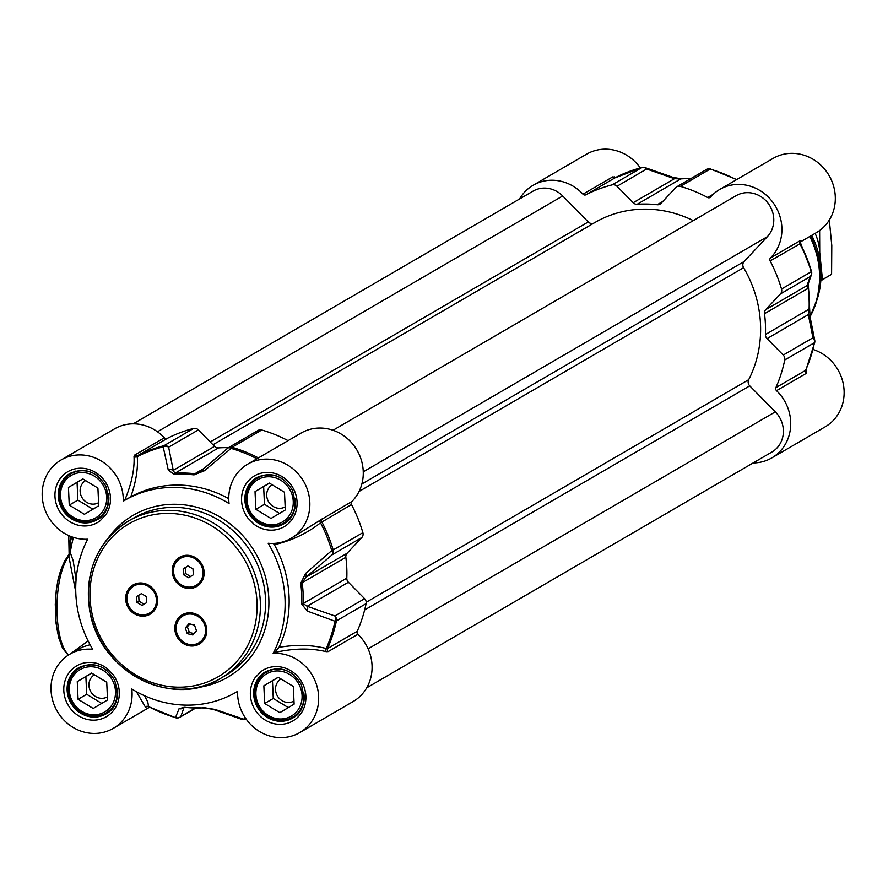 <?xml version="1.0" encoding="UTF-8"?>
<svg xmlns="http://www.w3.org/2000/svg" width="888" height="888" viewBox="0 0 888 888"><rect width="100%" height="100%" fill="white"/><g stroke="black" fill="none" stroke-linecap="round" stroke-linejoin="round"><path stroke-width="1.33" d="M819.613 258.719A49.484 45.721 -120.2 0 0 819.724 252.447A49.484 45.721 -120.2 0 0 815.14 233.366M819.624 230.525L819.724 252.447L822.455 279.631L820.834 280.597M820.823 280.73L831.59 274.314L831.779 245.432L829.303 220.024M822.455 279.631L831.59 274.314M333.022 430.258L736.108 195.693A26.041 24.065 59.8 0 1 768.042 203.174A26.041 24.065 59.8 0 1 767.387 236.663L744.1 261.538A5.206 4.817 -120.2 0 0 743.6 267.688A114.596 105.872 59.8 0 1 748.684 379.687A5.206 4.817 -120.2 0 0 749.75 385.869L775.335 411.843A26.041 24.065 59.8 0 1 771.894 452.036L366.722 687.823M594.239 222.899A114.596 105.872 59.8 0 1 594.838 222.544A114.596 105.872 59.8 0 1 693.284 220.613M133.156 423.854L533.055 191.131A26.041 24.065 59.8 0 1 562.692 195.971L588.278 221.945A5.206 4.817 -120.2 0 0 594.072 222.988M662.748 201.487L657.176 204.739A5.206 4.817 -120.2 0 0 661.016 203.352L675.746 187.601A5.206 4.817 59.8 0 1 680.397 186.369A143.234 132.334 59.8 0 1 707.658 197.513A2.609 2.409 -120.2 0 0 710.533 197.047A42.968 39.705 59.8 0 1 719.746 189.444A42.968 39.705 59.8 0 1 772.849 202.32A42.968 39.705 59.8 0 1 770.495 257.931A2.609 2.409 -120.2 0 0 770.118 260.928A143.234 132.334 59.8 0 1 781.518 289.033A5.206 4.817 59.8 0 1 780.463 293.906L810.167 276.623A5.206 5.084 17.7 0 0 811.488 274.514L811.488 274.514A5.206 5.084 17.7 0 0 811.499 271.528M657.176 204.739A119.802 110.678 -120.2 0 0 637.151 204.284L680.807 178.888A119.802 110.678 59.8 0 1 690.764 178.643M642.379 167.466A5.206 1.931 75.8 0 0 642.102 167.477A5.206 1.931 75.8 0 0 641.913 167.554A5.206 4.817 59.8 0 1 646.675 168.998L674.447 178.71L633.177 202.719A5.206 4.817 -120.2 0 0 637.151 204.284M633.177 202.719L616.982 186.28L646.675 168.998A5.206 3.763 -71.3 0 0 645.043 167.599A5.206 3.763 -71.3 0 0 643.767 167.477M519.591 198.968A42.968 39.705 59.8 0 1 533.166 185.259A42.968 39.705 59.8 0 1 582.983 194.183A2.609 2.409 -120.2 0 0 585.902 194.783A143.234 132.334 59.8 0 1 612.209 184.848A5.206 4.817 59.8 0 1 616.982 186.28M810.111 317.116A5.206 4.262 167.6 0 0 810.1 317.049A5.206 4.262 167.6 0 0 810.089 317.027A5.206 4.262 167.6 0 0 808.313 314.607L812.942 337.784A5.206 4.817 59.8 0 1 814.44 342.724A5.206 1.388 11.7 0 0 814.729 342.38A5.206 1.388 11.7 0 0 814.673 342.058A5.206 4.329 169.6 0 0 814.751 340.382A5.206 4.329 169.6 0 0 812.942 337.784L783.238 355.067A5.206 4.817 59.8 0 1 784.737 360.006A143.234 132.334 59.8 0 1 775.879 387.645A2.609 2.409 -120.2 0 0 776.523 390.676A42.968 39.705 59.8 0 1 771.794 457.908A42.968 39.705 59.8 0 1 753.157 462.937M783.238 355.067L767.043 338.628L808.313 314.607L809.09 309.124A5.206 1.132 2.3 0 0 809.39 308.769A5.206 1.132 2.3 0 0 809.312 308.569A119.147 110.079 -120.2 0 0 808.402 288.078M719.746 189.444L773.148 158.364A42.968 39.705 -120.2 0 1 829.081 175.535A42.968 39.705 -120.2 0 1 816.383 232.645L799.955 242.202L800.81 240.537L800.199 240.648A2.609 2.409 -120.2 0 0 799.822 243.645L800.255 243.678A142.579 131.735 -120.2 0 1 811.466 271.406L811.221 271.75A5.206 4.817 59.8 0 1 810.167 276.623L807.003 285.636L808.147 288.289A119.802 110.678 59.8 0 1 809.09 309.124L765.434 334.532A5.206 4.817 -120.2 0 0 767.043 338.628M765.434 334.532A119.802 110.678 -120.2 0 0 764.49 313.686L808.147 288.289A5.206 0.821 172.6 0 0 808.446 287.956A5.206 0.821 172.6 0 0 808.369 287.845M800.81 240.537A2.609 2.575 17.6 0 0 800.055 241.691L811.521 271.462A5.206 5.206 0 0 1 811.488 274.514L808.224 283.816A5.206 5.051 21.1 0 1 807.003 285.636L765.722 309.657A5.206 4.817 -120.2 0 0 764.49 313.686M765.722 309.657L780.463 293.906M640.315 167.943A42.968 39.705 -120.2 0 0 586.568 154.179L533.166 185.259M771.794 457.908L825.196 426.828A42.968 39.705 -120.2 0 0 843.6 385.725A42.968 39.705 -120.2 0 0 813.075 349.472M615.961 177.311L612.687 176.901L582.983 194.183M776.523 390.676L806.226 373.393L806.36 368.92M806.781 372.005A2.609 2.242 -8.8 0 1 805.738 370.229M806.226 373.393A2.609 2.409 59.8 0 1 805.583 370.363L805.96 369.341L805.583 370.363L775.879 387.645M800.055 241.691L800.055 241.691A2.609 2.575 17.6 0 0 800.177 243.534M770.118 260.928L800.255 243.678M614.585 176.879A2.609 1.976 -71.7 0 0 615.34 177.611M612.687 176.901A2.609 2.409 -120.2 0 0 615.606 177.5L615.673 177.456M810.089 317.027L814.751 340.382A5.206 5.206 0 0 1 814.729 342.38L805.771 370.551M615.517 177.689L642.102 167.477A5.206 5.206 0 0 1 645.043 167.599L672.926 177.345A5.206 3.663 -70 0 1 674.447 178.71L680.807 178.888A5.206 1.82 86 0 1 681.107 178.788L672.904 177.356M278.277 677.322L272.472 680.774L273.271 698.479L288.311 707.603M263.858 685.791L278.188 677.267L293.318 686.446L294.117 704.151L279.787 712.676L264.657 703.485L263.858 685.791L272.472 680.774M264.657 703.485L273.271 698.479M281.008 678.976A12.809 11.833 -120.2 0 0 276.101 692.984A12.809 11.833 -120.2 0 0 288.167 702.519A12.809 11.833 -120.2 0 0 293.984 701.065M293.506 674.714A26.041 24.065 -120.2 0 0 278.344 669.119A26.041 24.065 -120.2 0 0 266.4 672.16A26.041 24.065 -120.2 0 0 256.055 700.643A26.041 24.065 -120.2 0 0 280.663 720.224A26.041 24.065 -120.2 0 0 292.607 717.182A26.041 24.065 -120.2 0 0 303.774 692.351M277.9 670.951A24.476 22.622 59.8 0 1 299.522 707.425A24.476 22.622 59.8 0 1 259.551 706.526A24.476 22.622 59.8 0 1 277.9 670.951M269.453 483.139L263.647 486.591L264.458 504.295L279.498 513.419M255.034 491.608L269.364 483.083L284.493 492.263L285.303 509.967L270.973 518.481L255.844 509.301L255.034 491.608L263.647 486.591M255.844 509.301L264.458 504.295M272.183 484.793A12.809 11.833 -120.2 0 0 267.288 498.801A12.809 11.833 -120.2 0 0 279.354 508.336A12.809 11.833 -120.2 0 0 285.159 506.882M284.693 480.53A26.041 24.065 -120.2 0 0 269.53 474.936A26.041 24.065 -120.2 0 0 257.587 477.977A26.041 24.065 -120.2 0 0 247.241 506.46A26.041 24.065 -120.2 0 0 271.85 526.029A26.041 24.065 -120.2 0 0 283.783 522.999A26.041 24.065 -120.2 0 0 294.949 498.168M269.075 476.767A24.476 22.622 59.8 0 1 290.698 513.242A24.476 22.622 59.8 0 1 250.727 512.343A24.476 22.622 59.8 0 1 269.075 476.767M91.697 673.137L85.881 676.589L86.691 694.283L101.732 703.418M77.267 681.596L91.597 673.082L106.738 682.262L107.537 699.966L93.207 708.48L78.077 699.3L77.267 681.596L85.881 676.589M78.077 699.3L86.691 694.283M94.428 674.791A12.809 11.833 -120.2 0 0 89.522 688.799A12.809 11.833 -120.2 0 0 101.587 698.334A12.809 11.833 -120.2 0 0 107.393 696.869M106.926 670.529A26.041 24.065 -120.2 0 0 91.764 664.923A26.041 24.065 -120.2 0 0 79.82 667.965A26.041 24.065 -120.2 0 0 69.475 696.447A26.041 24.065 -120.2 0 0 94.084 716.028A26.041 24.065 -120.2 0 0 106.016 712.986A26.041 24.065 -120.2 0 0 117.183 688.167M91.309 666.766A24.476 22.622 59.8 0 1 112.931 703.24A24.476 22.622 59.8 0 1 72.96 702.341A24.476 22.622 59.8 0 1 91.309 666.766M82.873 478.943L77.067 482.395L77.878 500.099L92.918 509.224M68.454 487.412L82.784 478.887L97.913 488.078L98.723 505.772L84.393 514.296L69.253 505.117L68.454 487.412L77.067 482.395M69.253 505.117L77.878 500.099M85.603 480.608A12.809 11.833 -120.2 0 0 80.697 494.616A12.809 11.833 -120.2 0 0 92.774 504.14A12.809 11.833 -120.2 0 0 98.579 502.686M98.113 476.345A26.041 24.065 -120.2 0 0 82.939 470.74A26.041 24.065 -120.2 0 0 71.007 473.781A26.041 24.065 -120.2 0 0 60.662 502.264A26.041 24.065 -120.2 0 0 85.259 521.844A26.041 24.065 -120.2 0 0 97.203 518.803A26.041 24.065 -120.2 0 0 108.369 493.983M82.495 472.571A24.476 22.622 59.8 0 1 104.118 509.057A24.476 22.622 59.8 0 1 64.147 508.158A24.476 22.622 59.8 0 1 82.495 472.571M183.194 615.761A15.629 14.441 59.8 0 1 183.372 615.662A15.629 14.441 59.8 0 1 193.673 614.252A15.629 14.441 59.8 0 1 205.961 629.503A15.629 14.441 59.8 0 1 199.09 642.668A15.629 14.441 59.8 0 1 198.912 642.768M206.76 629.781A16.928 15.64 59.8 0 1 191.553 646.02A16.928 15.64 59.8 0 1 174.836 629.059A16.928 15.64 59.8 0 1 190.043 612.809A16.928 15.64 59.8 0 1 206.76 629.781M134.021 585.925A15.629 14.441 59.8 0 1 134.188 585.825A15.629 14.441 59.8 0 1 156.776 599.655A15.629 14.441 59.8 0 1 149.906 612.831A15.629 14.441 59.8 0 1 149.739 612.931M157.576 599.933A16.928 15.64 59.8 0 1 142.369 616.183A16.928 15.64 59.8 0 1 125.663 599.222A16.928 15.64 59.8 0 1 140.859 582.972A16.928 15.64 59.8 0 1 157.576 599.933M180.586 558.23A15.629 14.441 59.8 0 1 180.752 558.13A15.629 14.441 59.8 0 1 203.33 571.65A15.629 14.441 59.8 0 1 203.352 571.961A15.629 14.441 59.8 0 1 196.481 585.137A15.629 14.441 59.8 0 1 196.304 585.236M204.14 572.249A16.928 15.64 59.8 0 1 188.944 588.489A16.928 15.64 59.8 0 1 172.228 571.528A16.928 15.64 59.8 0 1 187.435 555.278A16.928 15.64 59.8 0 1 204.14 572.249M366.1 603.629A5.206 4.817 -120.2 0 0 364.591 598.69L334.887 615.972A5.206 3.763 108.7 0 1 334.954 621.223A5.206 1.388 11.7 0 0 336.397 620.912A5.206 4.817 -120.2 0 0 334.887 615.972L307.126 606.271A5.206 3.663 110 0 1 307.248 611.077L334.954 621.223A142.579 131.735 59.8 0 1 326.229 648.506C311.821 644.843 296.081 644.455 279.01 647.341L274.536 652.558C293.329 648.229 310.556 647.929 326.229 651.659A2.609 1.931 104.5 0 1 326.229 648.506L327.528 648.551A143.234 132.334 -120.2 0 0 336.397 620.912L366.1 603.629A143.234 132.334 -120.2 0 1 357.231 631.268L327.528 648.551A2.609 2.409 59.8 0 0 328.183 651.581L357.875 634.298A2.609 2.409 59.8 0 1 357.231 631.268M274.536 652.558L273.149 653.368A42.968 39.705 59.8 0 1 316.317 684.071A42.968 39.705 59.8 0 1 299.744 732.611L353.147 701.531A42.968 39.705 -120.2 0 0 357.875 634.298M164.336 437.806L134.632 455.089L134.021 456.532A2.609 2.198 175.3 0 0 137.252 456.643A142.579 131.735 59.8 0 1 163.203 446.864L168.243 469.963A5.206 4.262 -12.4 0 1 173.26 470.363L168.631 447.186A5.206 4.817 -120.2 0 0 163.858 445.754A5.206 1.931 75.8 0 0 163.203 446.864A5.206 4.329 -10.4 0 1 168.631 447.186L198.335 429.903A5.206 4.817 -120.2 0 0 193.562 428.46A143.234 132.334 -120.2 0 0 167.255 438.406A2.609 2.409 59.8 0 1 164.336 437.806A42.968 39.705 -120.2 0 0 114.519 428.871L61.117 459.951A42.968 39.705 59.8 0 1 102.83 461.993A42.968 39.705 59.8 0 1 123.266 501.198A110.945 102.497 -120.2 0 1 124.62 500.388A110.945 102.497 -120.2 0 1 229.06 503.574A42.968 39.705 59.8 0 1 247.697 464.147A42.968 39.705 59.8 0 1 303.618 481.318A42.968 39.705 59.8 0 1 290.92 538.428A42.968 39.705 59.8 0 1 268.143 543.256A110.945 102.497 -120.2 0 1 273.149 653.368M198.335 429.903L214.53 446.342L173.26 470.363L174.847 473.315A5.206 1.82 86 0 0 174.092 474.447A119.147 110.079 59.8 0 1 194.006 474.891L204.362 470.773L231.091 448.385A5.206 1.432 -73.8 0 1 232.057 447.286A5.206 4.817 -120.2 0 0 227.828 448.107M288.078 440.637A143.234 132.334 -120.2 0 0 261.749 429.992A5.206 4.817 -120.2 0 0 258.119 430.414L228.416 447.696A5.206 5.206 0 0 0 227.661 448.229L227.661 448.229A5.206 3.008 49.6 0 0 227.406 448.507L201.099 470.984L194.872 473.759A119.802 110.678 -120.2 0 0 174.847 473.315L218.504 447.907A5.206 4.817 59.8 0 1 214.53 446.342M218.504 447.907A119.802 110.678 59.8 0 1 228.46 447.674M351.848 501.554L320.257 520.19A2.609 1.598 -128 0 0 320.524 522.843A142.579 131.735 59.8 0 1 331.746 550.571L305.539 573.493A5.206 2.875 49.3 0 1 305.805 577.3L332.112 554.811A5.206 4.817 -120.2 0 0 333.166 549.938L331.746 550.571A5.206 3.008 49.6 0 1 332.112 554.811L361.816 537.529A5.206 4.817 -120.2 0 0 362.87 532.656A143.234 132.334 -120.2 0 0 351.481 504.551A2.609 2.409 59.8 0 1 351.848 501.554A42.968 39.705 -120.2 0 0 354.201 445.943A42.968 39.705 -120.2 0 0 301.099 433.067L247.697 464.147M361.816 537.529L347.086 553.279L305.805 577.3L302.186 582.717A5.206 0.821 172.6 0 1 300.743 583.25A119.147 110.079 59.8 0 1 301.676 603.973L307.248 611.077M345.843 557.309A119.802 110.678 59.8 0 1 346.797 578.155A5.206 4.817 59.8 0 0 348.396 582.25L307.126 606.271L303.13 603.551A119.802 110.678 -120.2 0 0 302.186 582.717L345.843 557.309A5.206 4.817 59.8 0 1 347.086 553.279M348.396 582.25L364.591 598.69M68.765 535.597L68.842 540.848L70.585 541.236L70.363 536.274M68.998 540.681L69.264 554.279L70.585 541.236A144.777 133.755 -120.2 0 1 71.673 536.785M69.264 554.279L68.898 556.476L75.769 592.041M69.131 553.857L67.199 557.198A2.609 2.276 40.6 0 1 68.898 556.476A52.092 17.349 -88.7 0 0 56.976 607.514A52.092 17.349 -88.7 0 0 68.62 654.944M299.744 732.611A42.968 39.705 59.8 0 1 258.019 730.569A42.968 39.705 59.8 0 1 237.584 691.364L236.23 692.174A110.945 102.497 -120.2 0 1 131.79 688.988A42.968 39.705 59.8 0 1 113.153 728.426A42.968 39.705 59.8 0 1 57.232 711.244A42.968 39.705 59.8 0 1 69.93 654.145L82.662 646.964L89.566 644.888L90.487 645.454M76.068 580.086L73.216 560.839L70.274 552.625A142.491 131.646 59.8 0 1 73.415 537.373M69.641 553.424L70.274 552.625M88.101 640.914L70.263 653.945M136.386 691.674L145.399 707.07L147.097 706.426M69.93 654.145A42.968 39.705 59.8 0 1 92.707 649.317A110.945 102.497 -120.2 0 1 87.701 539.205A42.968 39.705 59.8 0 1 44.533 508.502A42.968 39.705 59.8 0 1 61.117 459.951M124.62 500.388L130.78 496.847C136.008 481.951 138.173 468.542 137.252 456.643L137.551 455.688L167.255 438.406M273.282 543.434L274.348 544.688C291.375 540.803 306.771 533.522 320.524 522.843L351.481 504.551M320.257 520.19L290.92 538.428M326.229 651.659L328.183 651.581M145.399 707.07A2.609 2.553 -176.6 0 1 148.596 706.593L147.841 702.23L144.644 695.804M305.539 573.493L300.743 583.25M245.732 718.47A142.579 131.735 59.8 0 1 243.379 719.091L215.196 709.457A5.206 3.663 110 0 1 213.398 709.445L241.27 719.191A5.206 5.206 0 0 0 244.211 719.302L245.998 718.847A143.234 132.334 -120.2 0 1 244.4 719.225A5.206 1.931 -104.2 0 1 244.211 719.302A5.206 1.931 -104.2 0 1 243.379 719.091A5.206 3.763 108.7 0 1 241.27 719.191A5.206 3.763 108.7 0 1 241.203 719.169M215.196 709.457L204.584 707.747A119.147 110.079 59.8 0 1 184.671 707.303L179.087 708.646L175.502 717.571A5.206 1.432 106.2 0 0 175.769 717.782A5.206 1.432 106.2 0 0 176.113 717.748M205.505 707.903A5.206 1.82 -94 0 1 205.206 708.002L213.398 709.434A5.206 3.663 110 0 1 213.142 709.346M183.994 707.481A5.206 5.051 -158.9 0 1 179.087 708.646M177.178 717.881A5.206 4.817 -120.2 0 0 180.863 716.472A5.206 5.084 -162.3 0 1 175.502 717.571A142.579 131.735 59.8 0 1 148.596 706.593M168.243 469.963L174.092 474.447M201.099 470.984A5.206 2.875 49.3 0 1 201.321 470.74L198.89 472.483M256.91 458.785A142.579 131.735 59.8 0 0 231.091 448.385A5.206 3.008 49.6 0 0 227.661 448.229L201.332 470.729A5.206 2.875 49.3 0 1 204.362 470.773M193.329 614.452A15.629 14.441 59.8 0 1 205.339 627.394A15.629 14.441 59.8 0 1 198.746 642.879A15.629 14.441 59.8 0 1 188.445 644.277A15.629 14.441 59.8 0 1 176.423 631.346A15.629 14.441 59.8 0 1 183.028 615.861A15.629 14.441 59.8 0 1 193.329 614.452M185.281 627.994L188.9 623.709L194.494 625.085L196.481 630.746L192.874 635.02L187.268 633.655L185.281 627.994L187.357 626.795L189.344 632.445L194.061 633.61M189.766 623.92L187.357 626.795M187.268 633.655L189.344 632.445M202.986 571.85A15.629 14.441 59.8 0 1 196.126 585.336A15.629 14.441 59.8 0 1 173.56 571.817A15.629 14.441 59.8 0 1 180.408 558.33A15.629 14.441 59.8 0 1 202.986 571.85M187.89 565.934L192.985 568.886L193.373 574.791L188.656 577.733L183.561 574.78L183.172 568.875L187.89 565.934M187.956 565.978L185.248 567.676L185.625 573.581L190.654 576.49M183.561 574.78L185.625 573.581M183.172 568.875L185.248 567.676M156.432 599.855A15.629 14.441 59.8 0 1 149.561 613.031A15.629 14.441 59.8 0 1 126.973 599.2A15.629 14.441 59.8 0 1 133.844 586.025A15.629 14.441 59.8 0 1 156.432 599.855M141.436 593.628L146.476 596.692L146.753 602.586L141.969 605.427L136.93 602.364L136.663 596.47L141.436 593.628M141.458 593.639L138.728 595.26L138.994 601.165L144.023 604.206M136.93 602.364L138.994 601.165M136.663 596.47L138.728 595.26M236.23 692.174A110.945 102.497 -120.2 0 0 237.584 691.364M105.827 514.74A110.945 102.497 -120.2 0 0 100.255 520.701A29.426 27.184 -120.2 0 1 71.395 522.588A29.426 27.184 -120.2 0 1 54.978 496.47A29.426 27.184 -120.2 0 1 90.143 469.863A29.426 27.184 -120.2 0 1 105.827 514.74M253.89 524.153A110.945 102.497 -120.2 0 0 247.763 517.926L253.89 524.153A29.426 27.184 -120.2 0 0 295.138 513.73A29.426 27.184 -120.2 0 0 273.859 473.193A29.426 27.184 -120.2 0 0 241.569 500.666A29.426 27.184 -120.2 0 0 247.763 517.926M255.023 677.833A110.945 102.497 -120.2 0 0 260.606 671.872L255.023 677.833A29.426 27.184 -120.2 0 0 250.383 694.849A29.426 27.184 -120.2 0 0 285.237 723.831A29.426 27.184 -120.2 0 0 302.875 684.171A29.426 27.184 -120.2 0 0 260.606 671.872M106.96 668.42A110.945 102.497 -120.2 0 0 113.087 674.636A29.426 27.184 -120.2 0 1 101.454 718.903A29.426 27.184 -120.2 0 1 63.803 690.653A29.426 27.184 -120.2 0 1 77.867 665.223A29.426 27.184 -120.2 0 1 106.96 668.42M274.359 544.688A110.945 102.497 59.8 0 1 279.01 647.341M130.78 496.847A110.945 102.497 59.8 0 1 228.76 498.69M134.021 456.532C134.665 469.364 131.546 483.982 124.653 500.388M775.335 411.843L368.109 648.828M749.75 385.869L364.624 609.978M748.684 379.687L366.189 602.275M743.6 267.688L359.063 491.453M744.1 261.538L361.86 483.971M767.387 236.663L363.248 471.839M588.278 221.945L210.212 441.958M562.692 195.971L157.476 431.768M800.199 240.648L770.495 257.931M713.219 194.272L707.658 197.513M585.902 194.783L615.606 177.5A143.234 132.334 59.8 0 1 641.913 167.554L612.209 184.848M784.737 360.006L814.44 342.724A143.234 132.334 59.8 0 1 805.583 370.363M799.822 243.645A143.234 132.334 59.8 0 1 811.221 271.75L781.518 289.033M736.718 179.565L710.544 169.009A5.206 5.206 0 0 0 706.471 169.508A5.206 4.817 59.8 0 1 710.1 169.086A5.206 1.432 -73.8 0 1 710.544 169.009A5.206 1.432 -73.8 0 1 710.811 169.22M680.397 186.369L710.1 169.086A143.234 132.334 59.8 0 1 736.43 179.731M681.418 178.843A5.206 1.82 86 0 0 681.107 178.788L690.931 178.544M809.789 236.474A85.947 79.398 59.8 0 1 819.524 273.338A85.947 79.398 59.8 0 1 809.967 316.439M810.4 236.13A85.592 79.076 59.8 0 1 820.079 272.816A85.592 79.076 59.8 0 1 816.438 301.687A85.592 79.076 59.8 0 1 810.023 316.716L817.46 298.412A82.551 76.268 59.8 0 0 820.967 270.562A82.551 76.268 59.8 0 0 811.721 235.364L820.978 270.529L817.46 298.412M295.46 501.354A26.829 24.786 59.8 0 1 283.661 523.964A26.829 24.786 59.8 0 1 244.877 500.221A26.829 24.786 59.8 0 1 256.676 477.6C271.24 471.251 283.15 475.48 292.418 490.298C297.236 507.248 294.317 518.47 283.661 523.964M117.693 691.352A26.829 24.786 59.8 0 1 105.894 713.963A26.829 24.786 59.8 0 1 67.122 690.209A26.829 24.786 59.8 0 1 78.91 667.598C93.473 661.249 105.383 665.478 114.663 680.297C119.469 697.247 116.55 708.469 105.894 713.963M304.273 695.537A26.829 24.786 59.8 0 1 292.474 718.159A26.829 24.786 59.8 0 1 253.702 694.405A26.829 24.786 59.8 0 1 265.49 671.783C280.053 665.434 291.963 669.674 301.243 684.481C306.049 701.431 303.13 712.664 292.474 718.159M66.722 558.841A49.484 16.483 91.3 0 0 55.389 606.759A49.484 16.483 91.3 0 0 66.1 652.058M90.065 598.423A88.545 81.807 59.8 0 1 169.586 513.419A88.545 81.807 59.8 0 1 257.009 602.164A88.545 81.807 59.8 0 1 177.478 687.168A88.545 81.807 59.8 0 1 90.065 598.423M260.317 601.72A91.153 84.216 -120.2 0 0 128.549 521.012A91.153 84.216 -120.2 0 0 88.467 597.857A91.153 84.216 -120.2 0 0 220.246 678.576A91.153 84.216 -120.2 0 0 260.317 601.72M133.722 518.004A91.153 84.216 59.8 0 1 265.49 598.712A91.153 84.216 59.8 0 1 225.408 675.568L220.246 678.576C172.783 709.201 98.257 672.449 89.422 608.724C84.904 570.152 97.946 540.903 128.549 521.012L133.722 518.004M195.815 687.767A93.762 86.624 -120.2 0 0 268.809 598.268A93.762 86.624 -120.2 0 0 205.483 510.045A93.762 86.624 -120.2 0 0 108.48 537.706M108.869 497.158A26.829 24.786 59.8 0 1 97.081 519.78A26.829 24.786 59.8 0 1 58.297 496.026A26.829 24.786 59.8 0 1 70.097 473.404C84.649 467.066 96.57 471.295 105.838 486.113C110.656 503.063 107.726 514.285 97.081 519.78M134.632 455.089A2.609 2.409 -120.2 0 0 137.551 455.688A143.234 132.334 -120.2 0 1 163.858 445.754L193.562 428.46M322.155 518.836A2.609 2.409 -120.2 0 0 321.778 521.833A143.234 132.334 -120.2 0 1 333.166 549.938L362.87 532.656M146.076 707.026A2.609 2.409 59.8 0 1 146.631 706.559L148.596 706.693L175.769 717.782A5.206 5.206 0 0 0 179.842 717.282L195.371 708.247M301.676 603.973A5.206 1.132 2.3 0 0 303.13 603.551L346.797 578.155M184.671 707.303A5.206 1.643 96.5 0 0 185.093 707.547L205.206 708.002A5.206 1.82 -94 0 1 204.584 707.747M183.849 707.348L185.093 707.547A5.206 1.643 96.5 0 0 185.481 707.459M195.016 708.236L180.863 716.472L184.027 707.459M194.006 474.891A5.206 1.643 -83.5 0 1 194.872 473.759L203.963 468.476M258.375 457.931A143.234 132.334 -120.2 0 0 232.057 447.286L261.749 429.992M212.976 444.766L594.838 222.544M810.089 317.06L808.28 283.616M706.471 169.508L676.767 186.791M270.973 669.497L266.4 672.16M297.18 714.518L292.607 717.182M262.16 475.313L257.587 477.977M288.356 520.335L283.783 522.999M84.393 665.312L79.82 667.965M110.589 710.322L106.016 712.986M75.58 471.128L71.007 473.781M101.776 516.139L97.203 518.803M68.842 540.848L68.609 535.519M69.12 553.979L68.853 540.848M68.221 655.2L62.571 648.185L58.63 637.506L56.066 623.243L55.278 604.473L56.255 590.465L58.164 578.943L64.58 560.939L67.199 557.198M149.595 707.214L113.153 728.426"/></g></svg>
